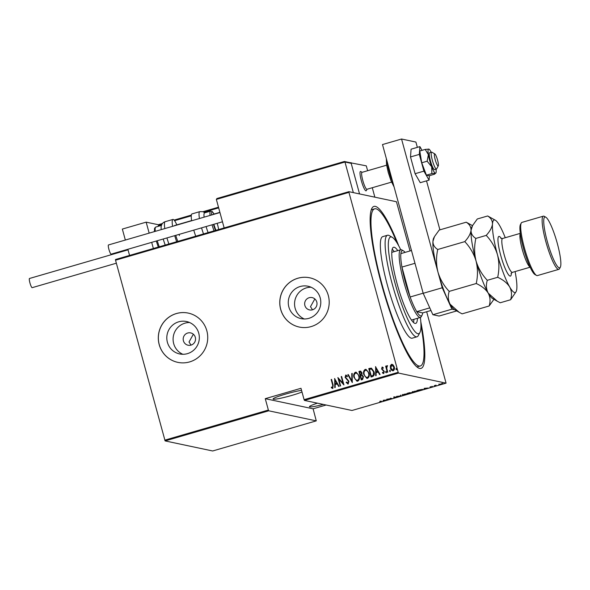 <?xml version="1.0" encoding="UTF-8"?>
<svg xmlns="http://www.w3.org/2000/svg" width="590" height="590" viewBox="0 0 590 590"><rect width="100%" height="100%" fill="white"/><g stroke="black" fill="none" stroke-linecap="round" stroke-linejoin="round"><path stroke-width="0.89" d="M420.803 321.727A84.348 14.507 -106.2 0 1 418.229 367.865A84.348 14.507 -106.2 0 1 381.457 284.019A84.348 14.507 -106.2 0 1 371.87 208.366A84.348 14.507 -106.2 0 1 398.774 245.934M397.033 242.91A81.826 14.072 73.8 0 0 374.643 208.831L372.261 209.524A81.826 14.072 73.8 0 0 371.147 210.188M195.32 337.34A6.291 6.173 -78.1 0 0 190.673 332.908A6.291 6.173 -78.1 0 0 183.416 340.799A6.291 6.173 -78.1 0 0 188.062 345.224A6.291 6.173 -78.1 0 0 195.32 337.34M193.358 334.235L189.029 341.986L191.035 345.113M316.786 302.036A6.291 6.173 -78.1 0 0 312.139 297.603A6.291 6.173 -78.1 0 0 304.882 305.495A6.291 6.173 -78.1 0 0 309.529 309.92A6.291 6.173 -78.1 0 0 316.786 302.036M314.824 298.931L310.495 306.682L312.501 309.809M320.208 297.876A16.564 16.255 -78.1 0 0 307.965 286.224A16.564 16.255 -78.1 0 0 288.864 306.984A16.564 16.255 -78.1 0 0 301.106 318.637A16.564 16.255 -78.1 0 0 320.208 297.876M311.048 287.212A16.564 16.255 -78.1 0 0 304.322 318.983M198.742 333.18A16.564 16.255 -78.1 0 0 186.499 321.528A16.564 16.255 -78.1 0 0 167.398 342.288A16.564 16.255 -78.1 0 0 179.64 353.941A16.564 16.255 -78.1 0 0 198.742 333.18M189.582 322.516A16.564 16.255 -78.1 0 0 182.856 354.288M206.839 330.806A25.178 24.699 -78.1 0 0 188.24 313.091A25.178 24.699 -78.1 0 0 159.204 344.649A25.178 24.699 -78.1 0 0 177.811 362.356A25.178 24.699 -78.1 0 0 206.839 330.806M188.262 313.098A25.178 24.699 -78.1 0 0 159.256 344.656A25.178 24.699 -78.1 0 0 177.833 362.363M328.306 295.502A25.178 24.699 -78.1 0 0 309.706 277.787A25.178 24.699 -78.1 0 0 280.67 309.344A25.178 24.699 -78.1 0 0 299.278 327.052A25.178 24.699 -78.1 0 0 328.306 295.502M309.728 277.794A25.178 24.699 -78.1 0 0 280.722 309.352A25.178 24.699 -78.1 0 0 299.3 327.059M301.999 391.989A16.365 1.475 -15.3 0 1 291.976 395.359A16.365 1.475 -15.3 0 1 273.082 399.017A16.365 1.475 -15.3 0 1 285.752 394.046A16.365 1.475 -15.3 0 1 301.549 390.351M323.364 404.423A16.365 1.475 -15.3 0 1 309.44 406.717A16.365 1.475 -15.3 0 1 317.45 403.169M424.269 388.345L428.185 388.05L423.804 389.326L424.269 388.345M412.226 392.018L417.41 390.764L415.729 391.694L412.13 392.166M402.387 394.88L407.579 393.619L405.898 394.548L402.299 395.027M393.7 397.299L397.21 396.849L394.408 397.704L396.782 396.967L393.663 397.358M394.614 396.945L394.15 397.269M383.338 400.241L387.254 399.946L382.873 401.222L383.338 400.241M380.963 401.244L379.916 401.237L381.472 401.355L379.518 402.122L380.764 401.768M381.472 401.355L380.882 401.731M388.751 399.511L386.738 399.253L391.281 398.597L390.388 398.191L392.062 398.545L387.431 399.231L388.751 399.511M400.396 396.126L396.583 396.392L400.131 396.045L400.971 395.116L400.507 396.097L400.286 395.713M411.783 392.579L409.379 393.515L407.705 393.161L411.864 392.623M422.455 389.304L419.21 390.661L417.536 390.307L422.624 389.4M432.559 386.612L430.036 387.047L432.618 386.649M431.666 386.974L432.109 386.634M430.014 386.959L430.671 386.701M435.45 385.934L434.225 385.676L436.069 385.152L435.14 385.609L435.877 385.816L435.391 385.705M442.648 383.544L438.798 384.658L442.751 383.596M304.44 400.418L351.994 410.485L446.07 383.139L398.516 373.072L304.44 400.418L304.093 399.666L398.176 372.32L348.948 192.369L115.537 260.212L115.485 259.519L348.889 191.676L396.45 201.743L410.043 250.942M164.765 440.162L268.369 410.043L268.716 410.802L316.269 420.869L212.666 450.981L165.112 440.914L115.537 260.212M268.716 410.802L165.112 440.914M393.338 370.756C391.826 370.66 390.897 369.783 390.543 368.131L390.447 365.785L391.487 364.332L393.183 364.945L394.29 366.995C394.828 368.588 394.474 369.842 393.242 370.734C391.731 370.638 390.801 369.76 390.447 368.108L390.351 365.771L391.487 364.332L392.158 364.31M393.242 370.734L392.571 370.763M387.335 372.334L385.639 366.147L386.067 366.029L386.317 366.936L387.003 365.638L387.483 365.726L386.701 367.983L387.763 372.209L387.335 372.334M386.317 366.936L387.003 365.638L387.483 365.726M383.286 372.762L383.987 371.582L381.664 368.986L382.077 367.069L383.286 367.666L383.131 368.285L382.276 367.836L381.988 368.816L384.311 371.405L383.714 373.507L382.431 372.976L382.571 372.312L383.5 372.747L383.891 371.56L381.568 368.971L382.379 367.061M383.714 373.507L383.271 373.514M372.622 376.612L371.088 377.054L368.772 368.595L371.427 368.153L374.023 371.752C374.834 373.92 374.37 375.542 372.622 376.612M361.257 379.916L358.941 371.449L359.878 371.176L360.638 371.117L361.972 372.836L361.913 374.798L363.484 376.671L362.577 379.532L361.257 379.916M352.282 382.526L347.827 374.68L348.292 374.547L351.883 380.875L351.743 373.544L352.208 373.404L352.282 382.526M340.629 385.912L340.201 386.037L337.886 377.57L343.026 383.279L341.197 376.604L341.625 376.479L343.941 384.946L338.808 379.252L340.629 385.912M332.804 388.419L331.337 387.792L331.418 387.062L332.598 387.542L332.694 385.159L331.152 379.525L331.58 379.4L333.144 385.115L332.804 388.419L332.362 388.426M332.236 387.512L332.694 387.564L332.79 385.182L331.152 379.525M304.093 399.666L300.989 388.294L265.264 398.678L268.369 410.043M334.574 378.529L339.132 386.347L338.667 386.479L337.244 383.965L335.164 384.569L335.216 387.483L334.751 387.615L334.707 378.544M348.159 383.957L346.168 382.541L346.47 381.988L347.93 383.087L348.506 381.369L345.098 377.371L345.74 375.056L347.414 376.11L347.156 376.752L345.924 375.933L345.519 377.209L348.933 381.258L348.159 383.957L347.694 383.972M347.702 383.102L348.506 381.369M348.602 381.391L345.194 377.394L346.131 375.041M354.015 377.489C353.263 375.314 353.698 373.573 355.32 372.268L356.213 372.231L359.133 375.955C359.885 378.138 359.443 379.872 357.798 381.155L356.943 381.184L354.111 377.512C353.358 375.336 353.794 373.595 355.416 372.29L355.32 372.268M363.853 374.635C363.101 372.46 363.536 370.712 365.158 369.406L366.043 369.377L368.971 373.101C369.716 375.277 369.274 377.01 367.629 378.301L366.774 378.33L363.942 374.65C363.189 372.474 363.624 370.734 365.254 369.429L365.158 369.406M375.506 366.633L380.063 374.451L379.599 374.584L378.175 372.069L376.096 372.673L376.147 375.587L375.683 375.719L375.638 366.648M386.28 372.806L385.661 372.224L385.897 371.398L386.421 371.958L386.185 372.784L385.565 372.202L385.949 371.368M390.241 371.656L389.614 371.073L389.85 370.247L390.374 370.808L390.145 371.634L389.518 371.058L389.901 370.218M396.65 369.79L396.03 369.215L396.266 368.381L396.79 368.942L396.554 369.775L395.934 369.193L396.31 368.359M265.264 398.678L313.106 408.804L316.269 420.869M426.673 311.741L446.07 383.139M313.106 408.804L326.145 405.013M398.176 372.32L398.516 373.072M348.889 191.676L348.948 192.369M416.643 366.715A81.826 14.072 73.8 0 0 417.941 366.678L420.323 365.984A81.826 14.072 73.8 0 0 420.958 325.215M332.9 388.441L331.337 387.792M331.433 387.814L331.514 387.121M338.741 386.457L337.244 383.965M334.847 387.593L334.67 378.551M335.142 383.64L336.883 383.183L335.076 380.152L335.142 383.64L336.787 383.161L335.076 380.152M340.29 386.007L337.886 377.57M341.197 376.604L343.026 383.279M343.911 384.96L338.808 379.252M348.255 383.972L346.168 382.541M346.264 382.556L346.529 382.077M347.245 376.774L346.02 375.955M352.355 382.504L347.827 374.68M347.923 374.702L348.314 374.584M351.743 373.544L351.883 380.875M351.839 373.566L352.208 373.455M355.416 372.29L356.264 372.246M356.987 381.199L354.111 377.512M356.884 380.329L357.636 380.314C359.022 379.296 359.413 377.888 358.801 376.103C358.41 374.267 357.37 373.278 355.682 373.153M358.801 376.103L358.705 376.081C358.314 374.244 357.275 373.264 355.586 373.131L356.308 373.116M357.636 380.314L357.54 380.292C358.927 379.274 359.317 377.873 358.705 376.081M355.586 373.131C354.221 374.171 353.838 375.579 354.443 377.364C354.833 379.186 355.866 380.167 357.54 380.292L356.928 380.344M361.338 379.894L358.941 371.449M359.037 371.471L359.878 371.176M359.974 371.199L360.689 371.125M363.152 376.818L361.795 375.528L360.586 375.778L361.449 378.92L362.172 378.758L363.152 376.818L361.891 375.55M361.648 372.991L360.195 372.025L359.605 372.194L360.35 374.908L361.648 372.991L360.291 372.047M360.195 372.025L360.785 371.995M360.733 374.842L361.552 372.976M362.172 378.758L363.057 376.796M361.449 378.92L362.083 378.736M365.254 369.429L366.095 369.384M366.818 378.338L363.942 374.65M366.715 377.475L367.467 377.453C368.861 376.435 369.244 375.034 368.639 373.241C368.249 371.405 367.201 370.424 365.512 370.291M368.639 373.241L368.544 373.227C368.153 371.39 367.105 370.402 365.417 370.269L366.139 370.255M367.467 377.453L367.371 377.438C368.765 376.42 369.148 375.011 368.544 373.227M365.417 370.269C364.052 371.317 363.669 372.725 364.273 374.503C364.664 376.332 365.697 377.305 367.371 377.438L366.759 377.482M371.169 377.032L368.772 368.595M368.868 368.61L369.775 368.3M369.871 368.322L371.523 368.167M371.28 376.066L373.322 375.284L373.691 371.892L371.486 369.045L369.436 369.333L371.28 376.066L373.227 375.269L373.595 371.877L371.39 369.023M379.672 374.562L378.175 372.069M375.778 375.697L375.601 366.656M376.073 371.744L377.814 371.287L376.007 368.249L376.073 371.744L377.718 371.265L376.007 368.249M383.227 368.308L382.364 367.85M383.81 373.522L382.431 372.976M382.526 372.991L382.652 372.401M387.416 372.312L385.639 366.147M387.099 365.66L387.578 365.748M391.583 364.355L392.21 364.318M392.557 370.004L393.132 369.996L393.965 367.142L391.79 365.114M393.965 367.142L391.694 365.092L392.247 365.085M393.132 369.996L393.869 367.12M391.694 365.092L390.875 367.99L392.601 370.011M383.419 400.271L383.485 400.772M383.352 400.286L383.338 401.082M385.174 400.197L383.529 400.669L385.145 400.094M383.412 400.219L383.529 400.669M400.551 395.241L400.507 396.097M407.137 393.331L407.27 393.81L404.29 394.216L402.882 394.99L405.714 394.518L407.107 393.596M402.623 394.437L402.882 394.99M408.885 392.903L410.153 392.66L408.863 392.822M409.298 393.139L411.355 392.704L409.276 393.058M416.968 390.469L417.101 390.956L414.128 391.362L412.712 392.129L415.544 391.657L416.938 390.742M412.454 391.576L412.712 392.129M418.133 390.219L419.461 390.499L422.027 389.43L418.111 390.138M424.35 388.368L424.417 388.876M424.284 388.39L424.269 389.186M426.105 388.294L424.461 388.773L426.083 388.198M424.343 388.323L424.461 388.773M442.161 383.227L442.294 383.707L439.226 384.533L442.183 383.537M439.012 384.009L439.226 384.533M400.728 249.754A50.357 8.658 73.8 0 0 392.239 237.298A50.357 8.658 73.8 0 0 395.057 283.303A50.357 8.658 73.8 0 0 419.918 332.524A50.357 8.658 73.8 0 0 420.404 317.457A35.252 6.062 -106.2 0 1 403.885 282.182A35.252 6.062 -106.2 0 1 400.743 249.754A35.252 6.062 -106.2 0 1 401.908 249.976L403.413 250.831A33.991 5.848 73.8 0 0 400.875 253.604A33.991 5.848 73.8 0 0 401.938 267.078A33.991 5.848 73.8 0 0 405.315 281.887A33.991 5.848 73.8 0 0 410.124 296.999A33.991 5.848 73.8 0 0 416.754 311.653L422.669 312.906L430.966 310.495M419.918 332.524L418.303 335.57A52.871 9.093 -106.2 0 1 417.005 336.794A52.871 9.093 -106.2 0 1 392.195 283.901A52.871 9.093 -106.2 0 1 387.49 235.255A52.871 9.093 -106.2 0 1 389.238 235.587L392.239 237.298M413.487 322.487A39.655 6.822 73.8 0 0 413.892 319.345M417.462 318.305A39.655 6.822 -106.2 0 1 415.692 323.409A39.655 6.822 -106.2 0 1 397.092 283.738A39.655 6.822 -106.2 0 1 393.56 247.254A39.655 6.822 -106.2 0 1 397.785 250.61M374.643 208.831A81.826 14.072 73.8 0 0 381.929 284.115A81.826 14.072 73.8 0 0 420.323 365.984M387.49 235.255L382.726 236.634A52.871 9.093 73.8 0 0 387.431 285.28A52.871 9.093 73.8 0 0 412.24 338.181L417.005 336.794M394.216 251.65A39.655 6.822 73.8 0 0 392.195 249.216M405.079 252.38A33.991 5.848 73.8 0 0 403.413 250.831M429.778 307.869L416.754 311.653A33.991 5.848 73.8 0 0 422.093 315.104A33.991 5.848 73.8 0 0 422.669 312.906M414.976 263.295L401.938 267.078L410.124 296.999L423.163 293.208M422.093 315.104L421.282 316.631A35.252 6.062 -106.2 0 1 420.419 317.45L411.466 320.053M400.875 253.604L411.481 250.521M367.054 189.243L366.331 190.6A10.074 1.733 -106.2 0 1 366.088 190.835A10.074 1.733 -106.2 0 1 361.36 180.761A10.074 1.733 -106.2 0 1 360.461 171.491A10.074 1.733 -106.2 0 1 360.8 171.557L362.135 172.317M367.629 170.724L366.294 165.856L350.453 162.774M372.283 187.723L374.864 197.178M350.991 162.611L359.553 193.933L351.183 163.341L344.966 162.021L353.336 192.62M158.496 224.761L146.158 222.15L149.167 233.131M125.346 240.049L122.344 229.068L146.158 222.15M151.689 242.357L153.371 248.508M127.875 249.282L129.557 255.426M437.817 165.827A6.291 1.084 73.8 0 0 438.304 165.812A6.291 1.084 73.8 0 0 437.507 159.875A6.291 1.084 73.8 0 0 434.963 153.997A6.291 1.084 73.8 0 0 434.845 153.909A6.291 1.084 73.8 0 0 435 158.894A6.291 1.084 73.8 0 0 437.817 165.827M438.304 165.812L436.689 168.865A8.813 1.512 -106.2 0 1 436.467 169.065A8.813 1.512 -106.2 0 1 436.01 168.888A8.813 1.512 -106.2 0 1 432.249 159.919A8.813 1.512 -106.2 0 1 431.548 152.139A8.813 1.512 -106.2 0 1 431.843 152.198L434.845 153.909M386.627 165.2L362.002 172.354A8.813 1.512 73.8 0 0 362.703 180.127A8.813 1.512 73.8 0 0 366.464 189.102A8.813 1.512 73.8 0 0 366.921 189.279L391.546 182.126M366.088 190.835A10.074 1.733 -106.2 0 1 365.557 190.629A10.074 1.733 -106.2 0 1 361.257 180.378A10.074 1.733 -106.2 0 1 360.461 171.491M158.983 224.502L162.464 223.492L158.902 224.525L158.319 225.402L158.548 226.25M217.017 198.506L344.25 161.52L216.936 198.52L216.353 199.405L224.156 227.932M344.966 162.021L344.199 161.535L344.966 162.021L216.353 199.405M350.128 162.788L351.183 163.341M161.232 229.621A13.85 2.382 -106.2 0 1 161.218 226.147C161.822 223.78 163.135 222.305 165.148 221.707A16.365 2.817 73.8 0 0 164.809 228.581M177.87 241.384A10.074 1.733 -106.2 0 1 175.761 235.358M172.59 226.317A16.365 2.817 -106.2 0 1 172.936 219.443A16.365 2.817 -106.2 0 1 176.823 224.871M176.69 241.73A16.365 2.817 -106.2 0 1 174.721 235.661M174.411 225.793A10.074 1.733 -106.2 0 1 174.692 225.491A10.074 1.733 -106.2 0 1 175.09 225.594M179.08 234.392A10.074 1.733 -106.2 0 1 179.419 235.565M165.237 245.056A13.85 2.382 -106.2 0 1 163.224 239.002M210.062 215.431A13.85 2.382 -106.2 0 1 210.011 212.142A13.85 2.382 -106.2 0 1 210.556 211.131L204.597 212.865A13.85 2.382 73.8 0 0 204.052 213.868A13.85 2.382 73.8 0 0 204.103 217.157M213.868 224.289A10.074 1.733 73.8 0 0 215.977 230.306M199.427 218.521A16.365 2.817 -106.2 0 1 199.125 212.835A16.365 2.817 -106.2 0 1 199.774 211.648L191.986 213.905A16.365 2.817 73.8 0 0 191.344 215.092A16.365 2.817 73.8 0 0 191.647 220.778M193.771 230.13A16.365 2.817 73.8 0 0 195.74 236.192M206.094 226.545A13.85 2.382 73.8 0 0 208.108 232.6M218.632 229.54A10.074 1.733 73.8 0 0 217.186 223.322M213.197 214.517A10.074 1.733 73.8 0 0 212.798 214.413A10.074 1.733 73.8 0 0 212.518 214.716M116.355 263.199L32.17 287.669A4.786 0.826 -106.2 0 1 29.928 282.883A4.786 0.826 -106.2 0 1 29.5 278.48L128.03 249.843M111.215 254.098A4.786 0.826 -106.2 0 1 111.149 254.143A4.786 0.826 -106.2 0 1 111.075 254.143A4.786 0.826 -106.2 0 1 108.966 249.563A4.786 0.826 -106.2 0 1 108.479 244.953A4.786 0.826 -106.2 0 1 108.56 244.953M417.351 147.36L415.898 142.057L401.547 139.019L442.242 287.765L451.933 309.182L454.743 309.78M439.919 229.849L426.518 180.872M451.933 309.182L432.876 314.721L439.1 316.041L456.734 310.915M432.876 314.721L423.185 293.304L442.242 287.765M401.547 139.019L382.497 144.557L423.185 293.304M431.548 152.139L429.645 152.699A8.813 1.512 73.8 0 0 430.427 160.804A8.813 1.512 73.8 0 0 434.565 169.618L436.467 169.065M427.145 161.21L431.688 166.764L431.836 173.6L435.413 173.254L434.601 174.183L429.173 175.761L426.408 175.171L421.725 162.788L419.792 150.988L425.22 149.41L428.377 154.676L427.145 161.21L421.725 162.788M431.128 152.264A12.589 2.168 73.8 0 0 428.937 149.108L425.22 149.41M431.836 173.6L426.408 175.171M428.937 149.108A12.589 2.168 73.8 0 0 428.797 149.064A12.589 2.168 73.8 0 0 428.377 154.676A12.589 2.168 73.8 0 0 431.688 166.764A12.589 2.168 73.8 0 0 435.413 173.254L435.885 173.025A12.589 2.168 73.8 0 0 436.047 169.19M435.413 173.254A12.589 2.168 73.8 0 0 435.885 173.025M422.034 150.339L419.903 146.615L411.09 149.181L410.507 156.947L415.095 173.703L420.257 182.694L429.07 180.127L429.395 175.695M419.903 146.615L419.32 154.388L410.507 156.947M419.32 154.388L423.908 171.144L415.095 173.703M423.908 171.144L429.07 180.127M536.48 275.405L534.975 274.549A26.439 4.543 -106.2 0 1 523.448 248.272A26.439 4.543 -106.2 0 1 520.446 224.561L521.258 223.035A27.693 4.764 73.8 0 0 524.399 247.874A27.693 4.764 73.8 0 0 536.48 275.405A27.693 4.764 73.8 0 0 537.394 275.582L558.833 269.35A27.693 4.764 -106.2 0 1 545.839 241.642A27.693 4.764 -106.2 0 1 543.368 216.161A27.693 4.764 -106.2 0 1 544.29 216.338L545.787 217.194A26.439 4.543 73.8 0 0 547.269 241.347A26.439 4.543 73.8 0 0 560.323 267.189A26.439 4.543 73.8 0 0 557.314 243.478A26.439 4.543 73.8 0 0 545.787 217.194M543.368 216.161L521.936 222.393A27.693 4.764 73.8 0 0 521.258 223.035M472.516 225.653L466.233 222.201L439.181 230.063L434.469 236.627L432.935 241.384C432.905 244.769 434.505 247.476 437.736 249.489L464.787 241.627C470.053 247.195 473.807 253.641 476.049 260.972C477.848 268.428 477.915 275.95 476.248 283.517L449.197 291.386C443.931 285.818 440.177 279.372 437.942 272.042C436.135 264.578 436.069 257.063 437.736 249.489M466.233 222.201C469.463 224.222 471.063 226.921 471.041 230.306C470.577 233.78 468.49 237.556 464.787 241.627M476.248 283.517C481.713 286.01 485.703 289.225 488.232 293.149C490.283 297.154 490.592 301.431 489.154 305.989L462.103 313.851L459.138 312.287L450.126 304.226C448.068 300.214 447.758 295.937 449.197 291.386M489.154 305.989L493.926 299.322M505.254 237.726A37.767 6.497 73.8 0 0 499.649 225.594A37.767 6.497 73.8 0 0 495.364 220.232A37.767 6.497 73.8 0 0 492.473 224.082A37.767 6.497 73.8 0 0 497.481 254.74A37.767 6.497 73.8 0 0 509.664 286.917C511.722 290.922 512.032 295.199 510.593 299.757L500.209 302.773L497.252 301.21L488.232 293.149C486.175 289.137 485.865 284.859 487.303 280.309C482.037 274.741 478.284 268.295 476.049 260.972C474.242 253.501 474.176 245.978 475.842 238.419C472.612 236.398 471.012 233.692 471.041 230.306L472.575 225.55L471.757 227.091A37.767 6.497 73.8 0 0 471.041 230.306A37.767 6.497 73.8 0 0 476.049 260.972A37.767 6.497 73.8 0 0 488.232 293.149A37.767 6.497 73.8 0 0 492.51 298.511L497.023 301.084M434.469 236.627L433.65 238.168A37.767 6.497 73.8 0 0 432.935 241.384A37.767 6.497 -106.2 0 0 437.942 272.042A37.767 6.497 73.8 0 0 450.126 304.226A37.767 6.497 73.8 0 0 454.403 309.588L458.917 312.154M472.575 225.55L477.288 218.986L487.672 215.969C490.902 217.99 492.502 220.697 492.473 224.082C492.008 227.548 489.929 231.324 486.226 235.395C491.492 240.963 495.239 247.409 497.481 254.74C499.288 262.211 499.354 269.726 497.687 277.293C503.152 279.785 507.142 282.994 509.664 286.917A37.767 6.497 73.8 0 0 516.125 291.652A37.767 6.497 73.8 0 0 516.84 288.436A37.767 6.497 73.8 0 0 515.092 271.577M495.364 220.232L487.672 215.969M510.593 299.757L516.125 291.652M497.687 277.293L487.303 280.309M486.226 235.395L475.842 238.419M560.323 267.189L559.512 268.716A27.693 4.764 -106.2 0 1 558.833 269.35M218.669 207.864L203.97 212.135M191.263 215.829L174.574 220.682M161.867 224.377L158.319 225.402M174.116 220.1L191.344 215.092L174.109 220.1M202.997 211.707L218.492 207.208L202.99 211.707M154.359 231.619L154.595 228.205L155.775 227.054A13.85 2.382 73.8 0 0 155.281 231.346M166.933 237.925A16.365 2.817 73.8 0 0 168.91 243.994M157.272 240.735A13.85 2.382 73.8 0 0 159.285 246.79M214.045 214.052A12.589 2.168 73.8 0 0 211.596 212.909A12.589 2.168 73.8 0 0 211.567 214.989M203.528 233.928A16.365 2.817 -106.2 0 1 201.551 227.865M214.059 230.867A13.85 2.382 -106.2 0 1 212.053 224.812M213.447 224.406A12.589 2.168 73.8 0 0 215.483 230.454M387.121 161.461A16.365 2.817 73.8 0 0 389.223 172.059A16.365 2.817 73.8 0 0 393.014 183.018M511.353 273.023A20.643 3.547 -106.2 0 1 507.643 273.443A20.643 3.547 -106.2 0 1 500.733 255.426A20.643 3.547 -106.2 0 1 501.323 238.515M520.299 233.352L502.599 238.5A17.626 3.031 73.8 0 0 504.17 254.718A17.626 3.031 73.8 0 0 512.437 272.351L511.065 273.472M530.063 267.034A17.626 3.031 -106.2 0 1 522.268 249.459A17.626 3.031 -106.2 0 1 520.328 233.544M381.236 401.547L381.103 401.067M394.113 397.254L393.98 396.768M432.16 386.752L432.035 386.273M400.743 249.754L391.79 252.358M174.692 225.491L191.617 220.572M212.798 214.413L219.893 212.348M350.548 162.788L344.486 161.505M155.775 227.054L161.417 225.417M165.148 221.707L172.936 219.443M158.304 247.077L156.269 241.03M199.774 211.648L202.908 211.685L204.907 212.776M210.556 211.131L212.164 211.471L214.089 214.037M111.149 254.143L222.474 221.781M108.479 244.953L219.952 212.555M394.083 186.912L391.008 180.805L388.25 172.442L386.538 164.617L386.362 158.695M530.137 267.204L512.437 272.351M500.844 238.294L502.599 238.5"/></g></svg>
